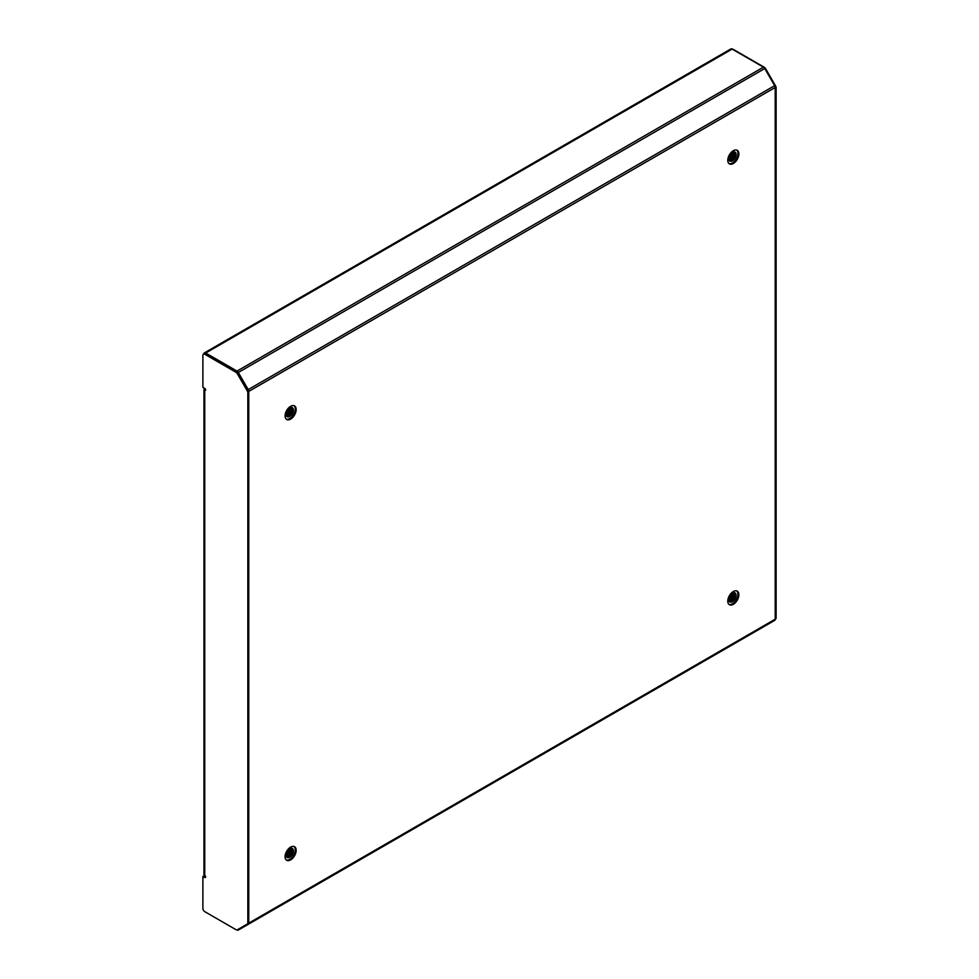 <?xml version="1.0" encoding="UTF-8"?>
<svg xmlns="http://www.w3.org/2000/svg" width="979" height="979" viewBox="0 0 979 979"><rect width="100%" height="100%" fill="white"/><g stroke="black" fill="none" stroke-linecap="round" stroke-linejoin="round"><path stroke-width="1.47" d="M728.976 604.386A7.832 4.528 120 0 0 732.402 603.786A7.832 4.528 120 0 0 737.383 597.3A7.832 4.528 120 0 0 736.759 590.912M733.32 604.312A7.832 4.528 120 0 0 738.447 597.41A7.832 4.528 120 0 0 737.248 591.132A7.832 4.528 120 0 0 733.32 591.524A7.832 4.528 120 0 0 728.205 598.426A7.832 4.528 120 0 0 729.404 604.704A7.832 4.528 120 0 0 733.32 604.312M286.272 859.978A7.832 4.528 120 0 0 289.698 859.378A7.832 4.528 120 0 0 294.679 852.893A7.832 4.528 120 0 0 294.055 846.505M290.628 859.905A7.832 4.528 120 0 0 295.744 853.003A7.832 4.528 120 0 0 294.544 846.725A7.832 4.528 120 0 0 290.628 847.116A7.832 4.528 120 0 0 285.501 854.018A7.832 4.528 120 0 0 286.7 860.296A7.832 4.528 120 0 0 290.628 859.905M286.272 419.183A7.832 4.528 120 0 0 289.698 418.571A7.832 4.528 120 0 0 294.679 412.086A7.832 4.528 120 0 0 294.055 405.698M290.628 419.11A7.832 4.528 120 0 0 295.744 412.196A7.832 4.528 120 0 0 294.544 405.918A7.832 4.528 120 0 0 290.628 406.309A7.832 4.528 120 0 0 285.501 413.211A7.832 4.528 120 0 0 286.7 419.489A7.832 4.528 120 0 0 290.628 419.11M728.976 163.591A7.832 4.528 120 0 0 732.402 162.979A7.832 4.528 120 0 0 737.383 156.493A7.832 4.528 120 0 0 736.759 150.105M733.32 163.517A7.832 4.528 120 0 0 738.447 156.603A7.832 4.528 120 0 0 737.248 150.325A7.832 4.528 120 0 0 733.32 150.717A7.832 4.528 120 0 0 728.205 157.619A7.832 4.528 120 0 0 729.404 163.897A7.832 4.528 120 0 0 733.32 163.517M731.227 601.889L731.227 601.241M734.568 592.674L735.168 594.718L733.981 598.291L731.252 600.984L731.227 600.164M731.227 599.846L731.227 598.818M731.227 596.652L731.227 594.865M247.858 923.723L248.213 924.347L774.658 620.405A2.607 1.505 60 0 0 775.197 619.205L775.197 87.474L248.752 391.416L248.752 923.148A2.607 1.505 60 0 1 248.213 924.347L764.77 626.107A2.607 1.505 60 0 1 764.758 626.119L238.325 930.05A2.607 1.505 60 0 1 237.016 929.915L237.004 929.915M775.197 87.474A2.607 1.505 -120 0 0 774.658 85.65L764.77 68.53A2.607 1.505 -120 0 0 763.461 67.159L732.157 49.085A2.607 1.505 -120 0 0 730.848 48.95L204.403 352.893A2.607 1.505 -120 0 0 203.865 353.921M248.752 391.416A2.607 1.505 -120 0 0 248.213 389.593L238.325 372.473A2.607 1.505 -120 0 0 237.016 371.09L205.712 353.015A2.607 1.505 -120 0 0 204.403 352.893M204.33 876.205A2.607 1.505 60 0 1 204.403 876.168A2.607 1.505 60 0 1 205.431 876.156M732.084 49.036A2.79 1.603 60 0 1 733.136 49.293L732.83 49.476M775.539 619.071L775.539 619.071A2.79 1.603 -120 0 0 776.114 617.786L776.114 87.829A2.79 1.603 60 0 0 775.539 85.883L765.627 68.714A2.79 1.603 -120 0 0 764.232 67.245L733.136 49.293M776.114 617.786L775.197 618.324L775.197 88.367L776.114 87.829M204.733 388.357A2.607 1.505 0 0 0 203.962 389.422A2.607 1.505 0 0 0 204.733 390.486A1.309 0.759 -120 0 0 204.733 388.357L202.886 387.292L202.886 355.438A2.79 1.603 -120 0 1 203.461 354.165L204.378 353.627A2.79 1.603 60 0 1 205.774 353.762L236.869 371.714A2.79 1.603 60 0 1 238.264 373.183L248.177 390.364A2.79 1.603 -120 0 1 248.752 392.298L248.752 922.267A2.79 1.603 60 0 1 248.177 923.54L237.334 929.793A2.79 1.603 60 0 1 235.951 929.658L204.856 911.706A2.79 1.603 -120 0 1 202.886 908.292L202.886 876.438L203.803 875.911L205.651 876.976L204.733 877.502L202.886 876.438M205.406 389.091A1.309 0.759 0 0 0 205.651 389.96L204.733 390.486L204.733 875.373A1.309 0.759 60 0 1 204.733 877.502M247.259 924.066A2.79 1.603 -120 0 0 247.834 922.793L248.752 922.267M205.774 353.762L204.856 354.3L235.951 372.253A2.79 1.603 -120 0 1 237.334 373.721L247.259 390.89A2.79 1.603 60 0 1 247.834 392.836L247.834 922.793M204.856 354.3A2.79 1.603 -120 0 0 203.461 354.165M238.264 929.267A2.79 1.603 -120 0 0 238.264 929.255L237.334 929.793M204.733 875.373A2.607 1.505 180 0 1 203.962 874.308L203.962 389.422M729.331 160.727L731.472 160.311L735.4 154.046L736.098 154.449A5.225 3.01 -60 0 1 732.402 160.85A5.225 3.01 -60 0 1 729.783 161.107A5.225 3.01 -60 0 1 728.988 156.921A5.225 3.01 -60 0 1 732.402 152.32A5.225 3.01 -60 0 1 735.009 152.051A5.225 3.01 -60 0 1 736.098 154.449L732.17 160.715L730.493 160.691M734.568 151.867L735.168 153.911L733.981 157.484L731.252 160.177L729.245 160.617M733.969 151.818L733.051 156.958L728.951 160.091M734.128 151.806L734.483 153.519L733.283 157.093L729.012 160.238M733.259 151.941L732.133 156.42L728.755 159.393M733.442 151.88L732.353 156.554L728.792 159.589M732.402 152.32L731.203 155.894L728.719 158.439M732.635 152.186L731.435 156.028L728.706 158.708M731.252 153.201L728.963 156.995M731.582 152.895L728.853 157.435M736 155.282L733.283 159.944M735.082 154.743L732.353 159.406M734.152 154.217L731.435 158.879M733.234 153.679L730.505 158.341M732.304 153.14L729.588 157.803M731.203 153.238L728.976 156.958M731.215 160.446L729.747 161.045M729.331 601.534L731.472 601.118L735.4 594.853L736.098 595.256A5.225 3.01 -60 0 1 732.402 601.657A5.225 3.01 -60 0 1 729.783 601.914A5.225 3.01 -60 0 1 728.988 597.728A5.225 3.01 -60 0 1 732.402 593.115A5.225 3.01 -60 0 1 735.009 592.858A5.225 3.01 -60 0 1 736.098 595.256L732.17 601.522L730.493 601.498M731.252 600.984L729.245 601.424M733.969 592.613L733.051 597.765L728.951 600.898M734.128 592.613L734.483 594.314L733.283 597.888L729.012 601.045M733.259 592.736L732.133 597.227L728.755 600.2M733.442 592.687L732.353 597.361L728.792 600.396M732.402 593.115L731.203 596.688L728.719 599.246M732.635 592.993L731.435 596.823L728.706 599.515M731.252 593.996L728.963 597.802M731.582 593.69L728.853 598.242M736 596.076L733.283 600.751M735.082 595.55L732.353 600.213M734.152 595.012L731.435 599.674M733.234 594.486L730.505 599.148M732.304 593.947L729.588 598.61M731.203 594.033L728.976 597.765M731.215 601.253L729.747 601.852M286.627 857.127L288.781 856.711L292.697 850.445L293.394 850.849A5.225 3.01 -60 0 1 289.698 857.237A5.225 3.01 -60 0 1 287.092 857.506A5.225 3.01 -60 0 1 286.284 853.321A5.225 3.01 -60 0 1 289.698 848.707A5.225 3.01 -60 0 1 292.317 848.45A5.225 3.01 -60 0 1 293.394 850.849L289.466 857.114L286.92 857.396M291.864 848.267L292.464 850.31L291.277 853.884L288.548 856.576L286.541 857.017M291.265 848.206L290.347 853.358L286.247 856.49M291.424 848.206L291.779 849.907L290.579 853.48L286.309 856.637M290.555 848.328L289.429 852.819L286.052 855.793M290.739 848.279L289.662 852.954L286.088 855.989M289.698 848.707L288.499 852.281L286.015 854.838M289.931 848.585L288.732 852.415L286.003 855.108M288.548 849.588L286.26 853.394M288.878 849.282L286.149 853.835M293.296 851.669L290.579 856.344M292.378 851.143L289.649 855.805M287.802 857.09L286.908 857.384M291.448 850.604L288.732 855.267M290.53 850.078L287.802 854.74M289.6 849.539L286.884 854.202M288.499 849.625L286.272 853.358M288.511 856.845L287.055 857.445M286.627 416.32L288.781 415.904L292.697 409.638L293.394 410.042A5.225 3.01 -60 0 1 289.698 416.442A5.225 3.01 -60 0 1 287.092 416.699A5.225 3.01 -60 0 1 286.284 412.514A5.225 3.01 -60 0 1 289.698 407.9A5.225 3.01 -60 0 1 292.317 407.643A5.225 3.01 -60 0 1 293.394 410.042L289.466 416.308L287.802 416.283M291.864 407.46L292.464 409.503L291.277 413.077L288.548 415.769L286.541 416.21M291.265 407.399L290.347 412.551L286.247 415.683M291.424 407.399L291.779 409.112L290.579 412.685L286.309 415.83M290.555 407.533L289.429 412.012L286.052 414.986M290.739 407.472L289.662 412.147L286.088 415.182M289.698 407.9L288.499 411.486L286.015 414.031M289.931 407.778L288.732 411.608L286.003 414.301M288.548 408.781L286.26 412.587M288.878 408.488L286.149 413.028M293.296 410.874L290.579 415.537M292.378 410.336L289.649 414.998M291.448 409.797L288.732 414.472M290.53 409.271L287.802 413.933M289.6 408.732L286.884 413.395M288.499 408.83L286.272 412.551M288.511 416.038L287.055 416.638M237.934 372.693L764.77 68.53M247.858 389.801L774.658 85.65M237.97 929.426L238.325 930.05M775.197 619.205L248.752 923.148M732.157 49.085L205.712 353.015M763.461 67.159L237.016 371.09M730.248 155.894L730.248 157.105M730.248 157.533L730.248 158.561M730.248 158.867L730.248 159.687M730.248 159.932L730.248 160.568M732.096 159.626L732.096 158.61M732.096 158.231L732.096 156.958M235.951 372.253L236.869 371.714M247.834 392.836L248.752 392.298M237.334 373.721L238.264 373.183M247.259 390.89L248.177 390.364M205.149 875.74L204.403 876.168"/></g></svg>
